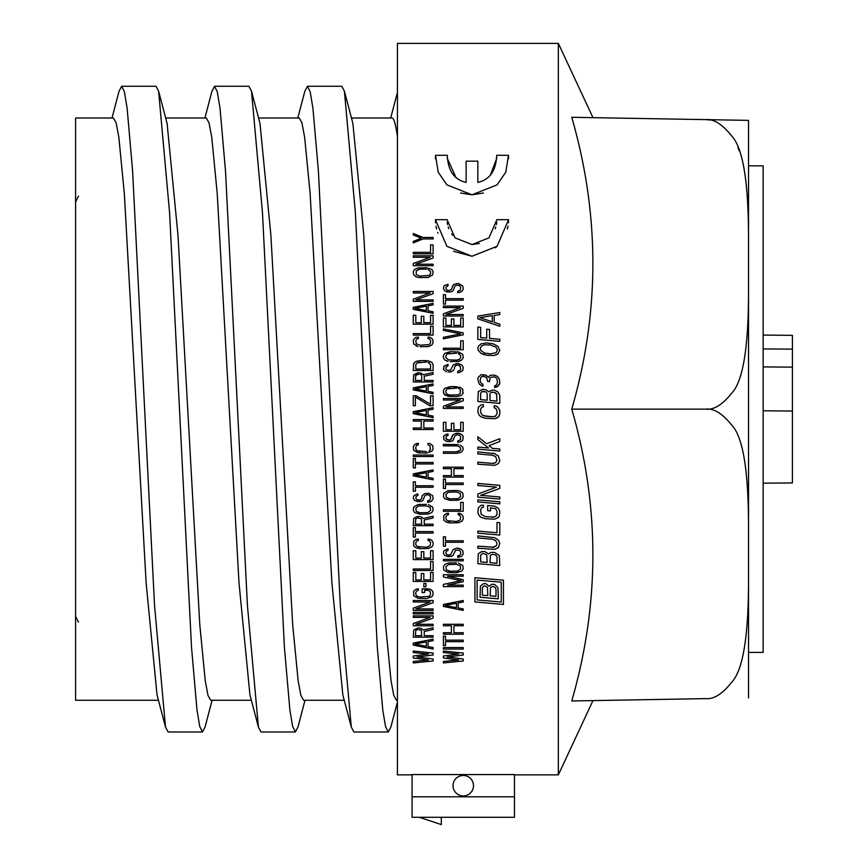 <?xml version="1.0" encoding="UTF-8"?>
<svg xmlns="http://www.w3.org/2000/svg" width="868" height="868" viewBox="0 0 868 868"><rect width="100%" height="100%" fill="white"/><g stroke="black" fill="none" stroke-linecap="round" stroke-linejoin="round"><path stroke-width="1.3" d="M397.425 700.248L396.47 700.248L393.746 695.322L391.023 680.707L385.576 624.721L363.79 235.282L352.896 123.462L344.412 91.205L355.37 212.714L377.298 647.213L382.777 710.057L385.522 726.462L388.267 731.995L390.86 727.048L397.425 702.06M351.453 118.005L392.119 118.005C393.888 118.059 395.656 124.233 397.425 136.536M494.185 416.618L495.585 416.054L492.319 416.792L485.32 416.184L482.044 414.871L480.644 412.343L480.644 409.262L482.044 406.983L483.443 406.766L483.443 404.705L481.111 404.846L478.311 407.342L477.845 412.105L479.244 415.305L481.111 416.846L485.32 418.246L494.651 418.712L498.384 416.987L499.794 414.025L499.794 410.933L498.384 407.732L496.518 406.191L494.185 405.649L494.185 407.7L496.398 409.132M499.317 409.175L499.794 410.933M496.984 413.776L495.585 416.054L496.984 413.776L496.984 410.694L495.585 408.166M482.044 406.983L480.688 409.132M426.351 414.893L426.351 410.423L414.969 412.658L426.351 414.893M433.099 416.13L433.099 417.616L413.276 413.645L413.276 411.671L433.099 407.7L433.099 409.186L428.043 410.184L428.043 415.132L433.099 416.13L428.043 415.132M460.637 193L471.997 194.812L446.933 184.873L438.177 172.168L435.541 155.318L435.421 158.811M447.129 219.68L435.421 219.68L447.129 219.68L455.016 237.865L471.997 244.548L488.966 237.865L496.865 219.68L508.572 219.68L497.082 246.295L471.997 256.255L446.901 246.295L435.421 219.68L435.562 222.881M452.64 235.293L451.631 233.959M448.799 228.664L448.224 226.993M447.595 224.519L447.248 222.121M435.996 226.168L436.626 229M437.732 232.483L438.014 233.199M453.595 251.286L471.997 256.255M763.156 335.081L792.419 335.341L792.419 482.923L763.156 483.172M748.531 291.594L748.531 526.67C748.52 470.684 742.954 436.854 731.811 425.201C722.458 413.461 713.691 408.101 705.521 409.132C713.67 410.163 722.426 404.814 731.789 393.096C742.965 381.302 748.541 347.471 748.531 291.594L748.531 237.919C748.52 181.889 742.921 147.929 731.746 136.059C722.382 124.211 713.648 118.732 705.521 119.621L571.752 117.288C599.907 214.819 599.907 312.1 571.752 409.132C599.907 506.163 599.907 603.444 571.752 700.975L705.521 698.631C713.67 699.521 722.426 694.02 731.789 682.139C742.954 670.172 748.541 636.244 748.531 580.345L748.531 526.67M412.061 774.864L397.425 774.864L397.425 43.4L558.352 43.4L558.352 774.864L514.464 774.864M486.72 355.272L493.252 355.5L486.72 355.272L481.111 353.417L478.311 350.422L477.845 348.328L478.311 346.31L481.111 343.815L486.72 342.936L493.252 343.847L497.917 346.31L499.794 350.249L497.917 353.851L494.651 355.283L496.518 354.762M493.252 355.5L494.651 355.283L493.252 355.5M496.984 378.806L497.451 382.614L496.518 384.936L494.651 385.804L494.651 387.519L497.451 386.727L499.794 383.168L499.317 379.012L497.451 376.441L494.651 375.171L490.919 375.182L489.519 375.746L488.586 377.385L485.787 375.084L481.111 374.672L478.311 377.168L477.845 379.533L479.244 384.112L482.977 386.151L481.111 385.642M496.518 378.079L494.651 376.886L490.919 377.244L494.651 376.886L496.518 378.079M487.653 381.41L489.519 381.584L487.653 381.41L486.72 377.906L483.91 376.289L481.577 376.766L482.977 376.202M497.765 417.389L499.317 415.696M496.518 418.192L497.147 417.79M492.319 416.792L483.443 415.674L482.044 414.871L480.644 412.343M448.029 291.974L451.403 291.724L453.096 290.737L454.778 286.277L456.894 285.04L459.422 285.529L460.68 287.265L460.268 290.238L457.729 291.236L457.729 292.722L461.526 291.724L463.219 289.25L462.796 286.028L458.575 283.554L456.47 283.554L453.096 285.04L451.403 289.5L449.298 290.487L447.183 290.238L445.924 288.751L445.924 287.265L448.029 285.778L448.029 284.292L445.078 285.279L443.808 286.277L443.396 288.751L444.655 290.737L448.029 291.974L446.347 291.724M463.219 340.788L460.68 340.788L463.219 340.788L463.219 349.717L443.396 349.717L443.396 348.231L460.68 348.231L460.68 340.788M450.145 361.609L458.575 361.359L461.95 359.873L463.219 357.649L462.796 354.426L458.575 351.941L450.145 351.692L444.655 353.428L443.396 355.663L443.396 357.649L444.655 359.873L448.029 361.359L446.347 360.871M459.422 365.569L458.152 365.081L460.268 366.318L460.68 369.291L460.268 370.278L457.729 371.276L457.729 372.763L459.422 372.513L462.796 370.527L463.219 367.305L461.95 365.081L458.575 363.594L456.47 363.594L453.096 365.081L450.557 370.278L447.183 370.278L445.924 368.791L445.924 367.305L448.029 365.819L448.029 364.332L443.808 366.318L443.808 369.79L443.396 368.791M455.624 365.569L456.894 365.081L454.778 366.318L454.355 368.791M448.029 372.014L451.403 371.764L453.931 369.79M456.47 386.64L450.145 386.64L460.268 387.378L462.796 389.363L462.796 393.822L463.219 392.586M461.95 394.821L460.268 395.808L461.95 394.821M456.47 396.546L460.268 395.808L456.47 396.546L448.029 396.307L443.808 393.822L443.396 390.6L444.655 388.376L450.145 386.64M463.219 398.531L443.396 398.531L463.219 398.531L463.219 400.766L445.924 406.962L463.219 406.962L463.219 408.448L443.396 408.448L443.396 406.213L460.268 400.018L443.396 400.018L443.396 398.531M449.298 440.163L450.557 439.913L447.183 439.913L445.924 438.427L446.347 436.203L448.029 435.454L448.029 433.967L446.77 434.217L448.029 433.967M451.827 438.427L450.557 439.913L453.096 434.716L456.47 433.23L458.575 433.23L454.778 433.718M460.268 433.718L458.575 433.23L461.95 434.716L463.219 436.94L462.796 435.703M463.219 436.94L462.796 440.163L461.526 441.4L457.729 442.398L457.729 440.911L460.268 439.913L460.68 436.94L459.422 435.204L456.894 434.716L454.778 435.953L453.096 440.412L451.403 441.4L448.029 441.649L446.347 441.4L443.808 439.425L443.808 435.953L446.77 434.217L445.078 434.966M458.575 444.622L443.396 444.373L458.575 444.622M459.422 451.067L456.47 451.816L460.268 450.329L460.68 448.344L459.422 446.608L456.47 445.87L443.396 445.87L443.396 444.373M445.501 479.071L443.396 479.071L443.396 488.489L445.501 488.489L445.501 484.528L463.219 484.528L463.219 483.031L445.501 483.031L445.501 479.071L443.396 479.071M448.029 490.724L456.47 490.474L448.029 490.724L443.808 493.198L443.396 496.42L444.655 498.644L450.145 500.38L458.575 500.131L461.95 498.644L463.219 496.42L462.796 493.198L460.268 491.212L456.47 490.474L458.575 490.724M456.47 521.451L447.183 520.702L445.924 518.966L445.924 516.742L447.183 515.006L448.452 514.757L448.452 513.27L446.347 513.52L443.808 515.494L443.808 520.203L446.347 522.189L450.145 522.937L458.575 522.688L461.95 521.201L463.219 518.966L463.219 516.742L461.95 514.507L458.152 513.27L458.152 514.757L459.422 515.006L460.68 516.742L460.268 519.965L456.47 521.451L458.152 521.201M445.501 536.815L443.396 536.815L443.396 546.232L445.501 546.232L445.501 542.261L463.219 542.261L463.219 540.775L445.501 540.775L445.501 536.815L443.396 536.815M449.298 555.151L450.557 554.902L447.183 554.902L445.924 553.415L446.347 551.18L448.029 550.442L448.029 548.956L446.77 549.205L448.029 548.956M458.575 548.207L456.47 548.207L460.268 548.706L462.796 550.692L463.219 553.914L461.526 556.388L457.729 557.375L457.729 555.889L460.268 554.902L460.68 553.914L460.68 551.929L459.422 550.193L455.624 550.193L453.096 555.401L451.403 556.388L448.029 556.638L444.655 555.401L443.396 553.415L443.808 550.941L446.77 549.205M463.219 559.361L443.396 559.361L463.219 559.361L463.219 560.847L443.396 560.847L443.396 559.361M458.575 563.082L462.796 565.556L463.219 568.779L461.95 571.014L456.47 572.739L448.029 572.5L443.808 570.016L443.396 566.793L444.655 564.569L448.029 563.082L456.47 562.833M463.219 574.725L443.396 574.725L463.219 574.725L463.219 576.211L447.606 576.211L463.219 579.683L463.219 581.668L447.606 585.13L463.219 585.13L463.219 586.616L443.396 586.616L443.396 584.392L461.103 580.67L443.396 576.96L443.396 574.725M433.099 255.789L413.276 255.789L433.099 255.789L433.099 258.024L415.805 264.219L433.099 264.219L433.099 265.706L413.276 265.706L413.276 263.471L430.148 257.275L413.276 257.275L413.276 255.789M420.025 277.597L428.466 277.359L432.676 274.874L433.099 271.651L431.841 269.427L426.351 267.691L417.92 267.941L414.546 269.427L413.276 271.651L413.7 274.874L416.228 276.859L420.025 277.597L417.92 277.359M433.099 291.474L413.276 291.474L433.099 291.474L433.099 293.709L415.805 299.905L433.099 299.905L433.099 301.391L413.276 301.391L413.276 299.156L430.148 292.961L413.276 292.961L413.276 291.474M413.276 315.268L413.276 324.187L433.099 324.187L433.099 315.268L430.571 315.268L430.571 322.701L423.823 322.701L423.823 316.256L421.295 316.256L421.295 322.701L415.805 322.701L415.805 315.268L413.276 315.268L415.805 315.268M420.025 346.744L428.466 346.495L431.841 345.008L433.099 342.773L432.676 339.301L430.148 337.326L428.043 337.077L428.043 338.563L429.302 338.813L428.043 338.563M416.228 345.996L417.92 346.495L413.7 344.01L413.276 340.549L414.546 338.314L416.228 337.326L418.343 337.077L418.343 338.563L417.074 338.813L418.343 338.563M426.351 360.621L420.025 360.621L428.466 360.871L431.841 362.357L433.099 364.582L433.099 370.527L413.276 370.527L413.7 363.345L416.228 361.359L420.025 360.621M433.099 395.808L430.571 395.808L433.099 395.808L433.099 405.714L429.725 405.714L415.381 397.045L415.381 405.714L413.276 405.714L413.276 395.808L416.228 395.808L413.276 395.808M413.276 411.671L425.96 409.132M426.351 451.566L417.074 450.817L415.805 449.081L415.805 446.857L417.074 445.121L418.343 444.872L418.343 443.385L414.546 444.622L413.276 446.857L413.7 450.329L417.92 452.803L426.351 453.053L431.841 451.317L433.099 449.081L432.676 445.62L430.148 443.635L428.043 443.385L428.043 444.872L430.148 445.87L430.148 450.08L430.571 449.081M429.302 450.817L430.148 450.08M433.099 455.038L413.276 455.038L433.099 455.038L433.099 456.525L413.276 456.525L413.276 455.038M415.381 458.499L413.276 458.499L413.276 467.917L415.381 467.917L415.381 463.957L433.099 463.957L433.099 462.47L415.381 462.47L415.381 458.499L413.276 458.499M415.381 481.794L413.276 481.794L413.276 491.212L415.381 491.212L415.381 487.252L433.099 487.252L433.099 485.765L415.381 485.765L415.381 481.794L413.276 481.794M419.179 500.131L420.448 499.892L417.074 499.892L415.805 498.406L416.228 496.171L417.92 495.422L417.92 493.935L416.651 494.185L417.92 493.935M420.448 499.892L421.718 498.406L422.13 495.671L424.669 493.697L428.466 493.198L432.676 495.671L433.099 498.894L431.418 501.379L427.62 502.366L427.62 500.879L430.148 499.892L430.571 496.919L429.302 495.183L426.774 494.684L424.669 495.921L422.976 500.38L421.295 501.379L417.92 501.617L414.546 500.38L413.276 498.406L413.7 495.921L416.651 494.185M428.466 504.601L432.676 507.075L433.099 510.297L431.841 512.521L428.466 514.008L420.025 514.257L414.546 512.521L413.276 510.297L413.7 507.075L417.92 504.601L426.351 504.351M420.871 516.742L423.4 518.478L433.099 516.243L433.099 517.979L424.246 519.965L424.246 524.174L433.099 524.174L433.099 525.661L413.276 525.661L413.7 518.478L416.651 516.742L419.602 516.493M426.351 547.22L417.074 546.471L415.805 544.746L415.805 542.511L417.074 540.775L418.343 540.525L418.343 539.039L416.228 539.288L413.7 541.274L413.7 545.983L416.228 547.958L420.025 548.706L428.466 548.457L431.841 546.97L433.099 544.746L433.099 542.511L431.841 540.276L428.043 539.039L428.043 540.525L429.302 540.775L430.571 542.511L430.148 545.733L426.351 547.22L428.043 546.97M413.276 550.692L413.276 559.61L433.099 559.61L433.099 550.692L430.571 550.692L430.571 558.124L423.823 558.124L423.823 551.679L421.295 551.679L421.295 558.124L415.805 558.124L415.805 550.692L413.276 550.692L415.805 550.692M433.099 561.596L430.571 561.596L433.099 561.596L433.099 570.515L413.276 570.515L413.276 569.028L430.571 569.028L430.571 561.596M428.466 588.851L422.13 588.851L430.148 589.101L432.676 591.086L433.099 594.547L431.841 596.783L426.351 598.519L417.92 598.269L413.7 595.795L413.7 591.086L416.228 589.101L418.343 588.851L418.343 590.338L417.074 590.587L415.805 592.323L415.805 594.547L417.074 596.283L420.025 597.032L429.302 596.283L430.571 594.547L430.148 591.325L428.043 590.338L424.669 590.338L424.669 592.573L422.13 592.573L422.13 588.851M415.805 608.924L433.099 602.728L433.099 600.504L413.276 600.504L413.276 601.991L430.148 601.991L413.276 608.186L413.276 610.41L433.099 610.41L433.099 608.924L415.805 608.924L433.099 602.728M433.099 612.396L413.276 612.396L433.099 612.396L433.099 613.882L413.276 613.882L413.276 612.396M433.099 615.868L413.276 615.868L433.099 615.868L433.099 618.092L415.805 624.287L433.099 618.092M492.319 463.425L477.845 462.156L477.845 464.217L494.651 465.346L498.384 463.62L499.794 460.648L498.384 456.069L494.651 453.693L477.845 451.87L477.845 453.931L492.319 455.201L495.585 456.514L496.984 460.409L495.585 462.687L492.319 463.425L494.185 463.252M481.111 505.306L483.443 505.165L483.443 507.227L482.044 507.444L480.644 509.722L481.111 514.225L485.32 516.644L494.185 517.078L496.518 515.57L496.984 514.236L496.984 511.154L495.585 508.626L490.453 507.834L490.453 510.926L487.653 510.677L487.653 505.534L494.651 506.152L498.384 508.192L499.794 511.393L499.317 516.156L498.384 517.447L494.651 519.173L485.32 518.706L481.111 517.306L479.244 515.776L477.845 512.565L478.311 507.802L481.111 505.306L483.443 505.165M499.794 522.71L496.984 522.471L499.794 522.71L499.794 535.057L477.845 533.136L477.845 531.075L496.984 532.757L496.984 522.471M492.319 547.426L496.518 545.744L496.984 543.043L495.585 540.514L492.319 539.202L477.845 537.932L477.845 535.881L494.651 537.693L498.384 540.08L499.794 543.281L498.384 547.621L494.651 549.346L477.845 548.218L477.845 546.167L494.185 547.252M490.919 552.449L494.651 552.439L490.919 552.449L488.586 553.958L484.854 551.581L481.577 551.636L484.854 551.581M496.865 157.965L490.496 174.859M508.561 158.757L508.453 155.318L496.691 155.318L508.453 155.318L505.816 172.168L497.06 184.873L471.997 194.812L483.389 192.989M447.302 155.318L435.541 155.318L447.302 155.318C447.953 170.714 454.224 179.741 466.138 182.41L466.138 161.166L477.845 161.166L477.845 182.41C489.758 179.741 496.04 170.714 496.691 155.318M455.743 177.061L447.129 157.965M496.746 222.154L496.387 224.519M495.769 226.982L495.151 228.751M479.255 243.463L471.997 244.548M495.368 247.814L496.301 247M507.357 229L507.986 226.168M508.431 222.881L508.572 219.68L496.865 219.68M514.464 796.802L514.464 774.571L412.061 774.571L412.061 817.287L514.464 817.287L514.464 796.802L412.061 796.802M558.352 774.864L592.974 700.595M558.352 43.4L592.974 117.657M707.876 119.773L709.547 120.023M737.876 147.441L739.221 150.793M706.335 119.643L748.531 120.381L748.531 237.919M748.531 237.886L748.531 697.883M705.521 409.132L571.752 409.132M748.531 165.842L763.156 165.842L763.156 652.41L748.531 652.41M763.156 410.792L792.419 411.041M473.494 785.681A10.242 10.242 0 0 0 463.262 775.45A10.242 10.242 0 0 0 453.02 785.681A10.242 10.242 0 0 0 463.262 795.923A10.242 10.242 0 0 0 473.494 785.681M419.374 817.287L441.313 824.6L441.313 817.287M503.451 604.432L474.915 601.936L474.915 577.708L503.451 580.204L503.451 604.432M501.248 582.211L477.118 580.095L477.118 599.929L501.248 602.034L501.248 582.211M494.044 584.37L492.102 584.207L495.216 584.858L497.939 587.755L498.33 598.844L480.037 597.238L480.427 586.225L483.151 583.795L485.874 583.654L484.322 583.524M492.102 584.207L488.988 586.215L485.874 583.654M482.369 587.918L483.541 586.117L484.713 585.846L487.436 587.224L487.816 595.632L482.369 595.166L482.369 587.918M494.825 587.104L492.492 586.518L490.539 587.495L490.16 595.839L495.997 596.349L495.997 589.112L494.825 587.104M494.651 552.439L499.317 555.585L499.794 565.567L477.845 563.647L478.311 553.751L481.577 551.636M480.644 555.325L482.044 553.73L483.443 553.513L486.72 554.826L487.187 562.41L480.644 561.835L480.644 555.325M495.585 554.912L492.785 554.327L490.453 555.151L489.986 562.659L496.984 563.267L496.984 556.757L495.585 554.912M492.319 517.263L494.185 517.078M499.794 501.802L477.845 499.881L477.845 501.932L499.794 503.852L499.794 501.802M499.794 496.995L480.644 495.324L499.794 488.424L499.794 485.342L477.845 483.422L477.845 485.472L496.518 487.111L477.845 494.044L477.845 497.136L499.794 499.057L499.794 496.995M494.651 453.693L492.319 453.139M499.794 448.995L492.319 448.344L489.053 445.653L499.794 441.454L499.794 438.709L486.72 443.732L477.845 436.788L477.845 439.534L488.586 448.018L477.845 447.074L477.845 449.136L499.794 451.056L499.794 448.995M433.099 658.986L417.074 657L433.099 655.014L433.099 653.04L413.276 651.054L413.276 652.541L428.466 654.027L413.276 656.013L413.276 657.987L428.466 659.973L413.276 661.459L413.276 662.946L433.099 660.96L433.099 658.986M413.276 645.108L413.276 643.123L433.099 639.163L433.099 640.649L428.043 641.636L428.043 646.595L433.099 647.582L433.099 649.069L413.276 645.108M426.351 646.345L426.351 641.886L414.969 644.11L426.351 646.345M424.246 635.691L424.246 631.47L433.099 629.495L433.099 627.759L423.4 629.984L420.871 628.258L417.92 628.009L413.7 629.984L413.276 637.177L433.099 637.177L433.099 635.691L424.246 635.691M421.718 635.691L415.381 635.691L415.805 630.233L417.92 629.495L421.295 630.233L421.718 635.691M413.276 615.868L413.276 617.354L430.148 617.354L413.276 623.55L413.276 625.774L433.099 625.774L433.099 624.287L415.805 624.287M425.928 583.404L423.823 583.404L423.823 586.866L425.928 586.866L425.928 583.404M430.571 579.933L430.571 572.5L433.099 572.5L433.099 581.419L413.276 581.419L413.276 572.5L415.805 572.5L415.805 579.933L421.295 579.933L421.295 573.488L423.823 573.488L423.823 579.933L430.571 579.933M433.099 550.692L430.571 550.692M420.025 547.22L418.343 546.97M416.228 539.288L418.343 539.039M430.148 539.288L428.043 539.039M413.276 537.064L413.276 527.646L415.381 527.646L415.381 531.607L433.099 531.607L433.099 533.093L415.381 533.093L415.381 537.064L413.276 537.064M416.651 516.742L417.92 516.493M421.718 524.174L415.381 524.174L415.805 518.717L417.92 517.979L421.295 518.717L421.718 524.174M417.92 504.601L420.025 504.351M415.805 508.312L418.343 506.087L426.351 505.838L430.148 507.324L430.571 510.297L428.043 512.521L420.025 512.771L416.228 511.285L415.805 508.312M426.351 512.771L428.043 512.521M420.025 512.771L418.343 512.521M427.62 500.879L428.879 500.63M418.343 500.131L417.074 499.892M413.276 475.848L413.276 473.863L433.099 469.903L433.099 471.389L428.043 472.376L428.043 477.335L433.099 478.333L433.099 479.82L413.276 475.848M426.351 477.085L426.351 472.626L414.969 474.861L426.351 477.085M420.025 451.566L417.074 450.817M416.228 450.08L415.805 449.081M416.228 443.635L418.343 443.385M430.148 443.635L428.043 443.385M433.099 428.022L423.823 428.022L423.823 421.089L433.099 421.089L433.099 419.602L413.276 419.602L413.276 421.089L421.295 421.089L421.295 428.022L413.276 428.022L413.276 429.508L433.099 429.508L433.099 428.022M416.228 395.808L430.571 404.228L430.571 395.808M413.276 389.862L413.276 387.877L433.099 383.916L433.099 385.403L428.043 386.39L428.043 391.349L433.099 392.336L433.099 393.822L413.276 389.862M426.351 391.099L426.351 386.64L414.969 388.864L426.351 391.099M424.246 380.444L424.246 376.235L433.099 374.249L433.099 372.513L423.4 374.748L420.871 373.012L417.92 372.763L413.7 374.748L413.276 381.931L433.099 381.931L433.099 380.444L424.246 380.444M421.718 375.736L421.718 380.444L415.381 380.444L415.805 374.987L419.179 374.249M421.295 374.987L420.448 374.499L421.295 374.987M415.381 375.736L417.92 374.249M429.302 362.846L428.043 362.357L430.571 364.582L430.571 369.041L415.805 369.041L415.805 364.582L417.074 362.846L426.351 362.108M417.074 362.846L420.025 362.108M417.074 338.813L415.805 340.549L416.228 343.771L420.025 345.258L429.302 344.509L430.571 342.773L430.571 340.549L429.302 338.813M426.351 346.744L430.148 345.996M433.099 335.091L413.276 335.091L413.276 333.605L430.571 333.605L430.571 326.173L433.099 326.173L433.099 335.091M433.099 315.268L430.571 315.268M413.276 309.323L413.276 307.337L433.099 303.377L433.099 304.863L428.043 305.851L428.043 310.809L433.099 311.796L433.099 313.283L413.276 309.323M426.351 310.56L426.351 306.1L414.969 308.324L426.351 310.56M426.351 277.597L428.466 277.359M428.043 269.427L430.571 271.651L430.571 273.637L429.302 275.373L420.025 276.111L416.228 274.624L416.228 270.664L420.025 269.178L426.351 269.178M418.343 269.427L420.025 269.178M433.099 253.814L413.276 253.814L413.276 252.328L430.571 252.328L430.571 244.895L433.099 244.895L433.099 253.814M413.276 234.978L413.276 233.492L422.976 237.452L433.099 237.452L433.099 238.939L422.976 238.939L413.276 242.91L413.276 241.423L421.295 238.201L413.276 234.978M463.219 658.986L447.183 657L463.219 655.014L463.219 653.04L443.396 651.054L443.396 652.541L458.575 654.027L443.396 656.013L443.396 657.987L458.575 659.973L443.396 661.459L443.396 662.946L463.219 660.96L463.219 658.986M463.219 647.582L443.396 647.582L443.396 649.069L463.219 649.069L463.219 647.582M443.396 645.597L443.396 636.179L445.501 636.179L445.501 640.15L463.219 640.15L463.219 641.636L445.501 641.636L445.501 645.597L443.396 645.597M463.219 632.718L453.931 632.718L453.931 625.774L463.219 625.774L463.219 624.287L443.396 624.287L443.396 625.774L451.403 625.774L451.403 632.718L443.396 632.718L443.396 634.204L463.219 634.204L463.219 632.718M443.396 606.45L443.396 604.464L463.219 600.504L463.219 601.991L458.152 602.978L458.152 607.936L463.219 608.924L463.219 610.41L443.396 606.45M456.47 607.687L456.47 603.227L445.078 605.452L456.47 607.687M448.029 563.082L450.145 562.833M445.924 566.793L448.452 564.569L456.47 564.319L460.268 565.806L460.68 568.779L458.152 571.014L450.145 571.252L446.347 569.766L445.924 566.793M456.47 571.252L458.152 571.014M450.145 571.252L448.452 571.014M457.729 555.889L458.998 555.65M450.557 554.902L453.096 549.694L456.47 548.207M448.452 555.151L447.183 554.902M450.145 521.451L448.452 521.201M446.347 513.52L448.452 513.27M460.268 513.52L458.152 513.27M463.219 511.285L443.396 511.285L443.396 509.798L460.68 509.798L460.68 502.366L463.219 502.366L463.219 511.285M445.924 494.434L448.452 492.21L456.47 491.961L460.268 493.447L460.68 496.42L458.152 498.644L450.145 498.894L446.347 497.407L445.924 494.434M456.47 498.894L458.152 498.644M450.145 498.894L448.452 498.644M463.219 475.599L453.931 475.599L453.931 468.666L463.219 468.666L463.219 467.179L443.396 467.179L443.396 468.666L451.403 468.666L451.403 475.599L443.396 475.599L443.396 477.085L463.219 477.085L463.219 475.599M460.268 450.329L460.68 449.331M456.47 451.816L443.396 451.816L443.396 453.302L456.47 453.302L460.268 452.553L461.95 451.566L463.219 449.331L462.796 447.107L460.268 445.121M443.396 437.19L443.808 435.953M457.729 440.911L460.268 439.913L460.68 438.926M451.827 436.94L452.25 435.703M448.452 440.163L445.924 438.427M460.68 429.758L460.68 422.325L463.219 422.325L463.219 431.244L443.396 431.244L443.396 422.325L445.924 422.325L445.924 429.758L451.403 429.758L451.403 423.313L453.931 423.313L453.931 429.758L460.68 429.758M450.145 396.546L444.655 394.821L443.396 392.586M460.68 390.6L460.268 389.613L460.268 393.573L458.152 394.821L450.145 395.059L447.183 394.322L445.924 392.586L445.924 390.6L447.183 388.864L456.47 388.126M459.422 388.864L458.152 388.376L459.422 388.864M445.924 390.6L447.183 388.864L450.145 388.126M446.347 371.764L443.808 369.79M449.722 372.014L451.403 371.764M458.152 365.081L456.894 365.081M457.729 372.763L459.422 372.513M458.575 363.594L456.47 363.594M445.924 367.305L448.029 365.819M456.47 361.609L460.268 360.871M459.422 353.927L458.152 353.428L460.68 355.663L460.68 357.649L459.422 359.374L456.47 360.122L448.452 359.873L445.924 357.649L445.924 355.663L447.183 353.927L456.47 353.178M447.183 353.927L450.145 353.178M463.219 332.867L443.396 328.896L443.396 330.382L460.68 333.854L443.396 337.326L443.396 338.813L463.219 334.842L463.219 332.867M460.68 325.424L460.68 317.992L463.219 317.992L463.219 326.911L443.396 326.911L443.396 317.992L445.924 317.992L445.924 325.424L451.403 325.424L451.403 318.99L453.931 318.99L453.931 325.424L460.68 325.424M463.219 314.52L445.924 314.52L463.219 308.324L463.219 306.1L443.396 306.1L443.396 307.587L460.268 307.587L443.396 313.782L443.396 316.017L463.219 316.017L463.219 314.52M443.396 304.115L443.396 294.697L445.501 294.697L445.501 298.668L463.219 298.668L463.219 300.154L445.501 300.154L445.501 304.115L443.396 304.115M449.722 291.974L451.403 291.724M457.729 292.722L459.422 292.473M447.183 286.028L448.029 285.778M488.586 391.783L486.254 389.862L482.977 389.233L478.311 391.566L477.845 401.472L499.794 403.392L499.794 395.168L497.917 391.913L494.651 390.253L492.319 390.058L488.586 391.783M487.187 393.714L487.187 400.235L480.644 399.66L480.644 393.15L482.044 391.555L485.787 391.88L484.377 391.414M486.72 392.651L485.787 391.88L486.72 392.651M489.986 393.964L489.986 400.474L496.984 401.092L496.518 393.508L494.185 392.271L491.386 392.369L492.785 392.152M490.453 392.976L491.386 392.369L490.453 392.976M480.644 393.15L482.044 391.555L483.443 391.338M496.984 394.571L494.185 392.271M482.977 386.151L482.977 384.437L480.644 382.517L480.178 380.759L480.644 377.721L481.577 376.766M486.72 377.906L485.787 377.135M489.519 381.584L489.986 378.188L490.919 377.244M494.651 387.519L498.384 385.783M499.317 384.491L499.794 383.168M484.377 354.73L482.977 354.263M490.453 344.976L496.051 347.178L497.451 350.043L496.051 352.668L490.453 353.884L484.377 353.016L480.644 350.281L480.178 348.535L481.577 345.909L484.377 344.78L490.453 344.976L484.377 344.78M499.794 339.279L489.519 338.379L489.519 329.46L486.72 329.222L486.72 338.129L480.644 337.598L480.644 327.312L477.845 327.073L477.845 339.41L499.794 341.33L499.794 339.279M477.845 318.838L477.845 316.093L499.794 312.534L499.794 314.585L494.185 315.475L494.185 322.332L499.794 324.187L499.794 326.249L477.845 318.838M492.319 321.822L492.319 315.648L479.711 317.634L492.319 321.822M344.249 700.248L303.583 700.248L300.86 695.322L298.136 680.718L292.679 624.71L270.892 235.282L259.999 123.462L251.514 91.205L262.472 212.714L284.4 647.213L289.89 710.057L292.624 726.462L295.37 731.995L297.963 727.048L305.004 700.248M251.351 700.248L210.685 700.248L207.962 695.322L205.239 680.707L199.792 624.721L177.994 235.282L167.101 123.462L158.616 91.205L169.585 212.725L191.513 647.213L196.993 710.057L199.738 726.462L202.472 731.995L205.065 727.048L212.118 700.248M112.005 118.005L119.057 91.205L121.65 86.268L156.023 86.268L158.616 91.205M204.902 118.005L211.955 91.205L214.548 86.268L248.921 86.268L251.514 91.205M297.8 118.005L304.852 91.205L307.435 86.268L341.818 86.268L344.412 91.205M121.65 86.268L124.384 91.791L127.129 108.207L132.609 171.05L154.537 605.538L165.506 727.048L168.099 731.995L202.472 731.995M214.548 86.268L217.282 91.802L220.027 108.207L225.506 171.05L247.434 605.538L258.404 727.048L260.986 731.995L295.37 731.995M307.435 86.268L310.18 91.791L312.925 108.207L318.404 171.05L340.332 605.538L351.29 727.048L353.884 731.995L388.267 731.995M158.453 700.248L75.581 700.248L75.581 118.005L113.437 118.005L116.16 122.93L118.883 137.545L124.33 193.542L146.128 582.981L157.021 694.791L165.506 727.048M165.669 118.005L206.334 118.005L209.058 122.93L211.781 137.545L217.228 193.542L239.015 582.981L249.919 694.791L258.404 727.048M258.555 118.005L299.232 118.005L301.956 122.93L304.679 137.545L310.126 193.542L331.912 582.981L342.806 694.791L351.29 727.048M763.156 348.925L792.419 349.131M78.511 196.092L75.581 201.951M78.511 622.172L75.581 616.313M792.419 367.153L763.156 366.904M390.698 118.005L397.425 92.409"/></g></svg>
